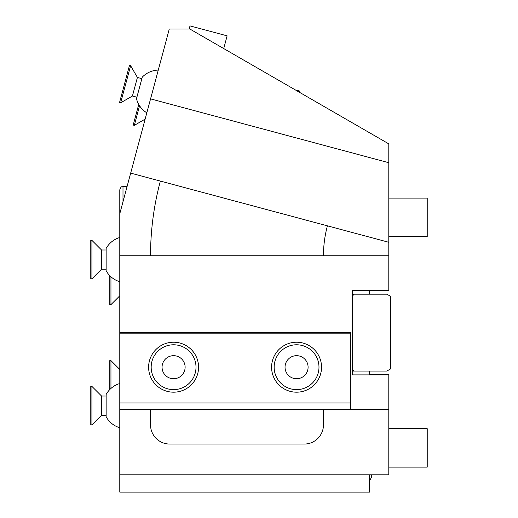 <?xml version="1.0" encoding="UTF-8"?>
<svg xmlns="http://www.w3.org/2000/svg" width="518" height="518" viewBox="0 0 518 518"><rect width="100%" height="100%" fill="white"/><g stroke="black" fill="none" stroke-linecap="round" stroke-linejoin="round"><path stroke-width="0.78" d="M150.563 98.88L169.282 29.021L189.866 29.021L388.798 143.874L388.798 162.717L150.563 98.88L130.672 173.122L160.366 181.08A288.545 288.545 0 0 0 150.537 255.756L119.787 255.756L119.787 213.727L130.672 173.122M119.787 213.727L119.787 189.789C121.432 185.321 122.17 187.179 122.993 186.584L127.059 186.584M119.787 255.756L119.787 492.1L369.58 492.1L369.58 474.805M327.408 225.835A115.618 115.618 0 0 0 323.465 255.756L388.798 255.756L388.798 242.282L160.366 181.08M323.465 255.756L150.537 255.756M369.58 290.812L369.58 294.185L369.58 290.812L388.798 290.812L388.798 290.345L352.285 290.345L352.285 374.89L388.798 374.89L388.798 409.479L119.787 409.479M388.798 255.756L388.798 290.345M388.798 162.717L388.798 242.282M189.174 29.021L190.009 25.9L227.13 35.846L223.718 48.569M299.521 92.333L299.844 91.136L295.37 89.938M388.798 409.479L388.798 474.805L119.787 474.805M150.531 409.479L150.531 424.851A19.218 19.218 0 0 0 169.749 444.062L304.254 444.062A19.218 19.218 0 0 0 323.465 424.851L323.465 409.479M119.787 332.614L350.369 332.614L350.369 409.479M350.369 402.946L119.787 402.946M350.369 333.825L119.787 333.825M296.568 392.184A24.981 24.981 0 0 1 271.587 367.204A24.981 24.981 0 0 1 296.568 342.223A24.981 24.981 0 0 1 321.542 367.204A24.981 24.981 0 0 1 296.568 392.184A24.981 24.981 0 0 0 321.542 367.204A24.981 24.981 0 0 0 296.568 342.223A24.981 24.981 0 0 0 271.587 367.204A24.981 24.981 0 0 0 296.568 392.184A24.981 24.981 0 0 0 321.542 367.204A24.981 24.981 0 0 0 296.568 342.223A24.981 24.981 0 0 0 271.587 367.204A24.981 24.981 0 0 0 296.568 392.184M173.588 392.184A24.981 24.981 0 0 1 148.614 367.204A24.981 24.981 0 0 1 173.588 342.223A24.981 24.981 0 0 1 198.569 367.204A24.981 24.981 0 0 1 173.588 392.184A24.981 24.981 0 0 0 198.569 367.204A24.981 24.981 0 0 0 173.588 342.223A24.981 24.981 0 0 0 148.614 367.204A24.981 24.981 0 0 0 173.588 392.184A24.981 24.981 0 0 0 198.569 367.204A24.981 24.981 0 0 0 173.588 342.223A24.981 24.981 0 0 0 148.614 367.204A24.981 24.981 0 0 0 173.588 392.184M352.285 294.185L386.875 294.185L390.714 296.406L390.714 368.829L386.875 371.05L354.208 371.05L352.285 369.127M352.285 371.05L354.208 371.05M369.58 374.423L369.58 371.05L369.58 374.423L388.798 374.423L388.798 374.89M354.208 294.185L352.285 296.108M388.798 428.69L427.227 428.69L427.227 467.119L388.798 467.119M388.798 198.116L427.227 198.116L427.227 236.545L388.798 236.545M296.568 378.736A11.532 11.532 0 0 0 308.093 367.204A11.532 11.532 0 0 0 296.568 355.678A11.532 11.532 0 0 0 285.036 367.204A11.532 11.532 0 0 0 296.568 378.736M173.588 378.736A11.532 11.532 0 0 0 185.12 367.204A11.532 11.532 0 0 0 173.588 355.678A11.532 11.532 0 0 0 162.063 367.204A11.532 11.532 0 0 0 173.588 378.736M119.787 427.745A23.057 23.057 0 0 1 106.145 416.796L106.145 394.47A23.057 23.057 0 0 1 119.787 383.521M106.145 396.024L101.534 396.024L101.534 415.242L106.145 415.242M101.534 415.242L91.926 424.851L91.926 386.422L101.534 396.024M91.926 386.422L90.773 386.422L90.773 424.851L91.926 424.851M119.787 281.714A23.057 23.057 0 0 1 106.145 270.765L106.145 248.439A23.057 23.057 0 0 1 119.787 237.49M106.145 249.993L101.534 249.993L101.534 269.211L106.145 269.211M101.534 269.211L91.926 278.813L91.926 240.384L101.534 249.993M91.926 240.384L90.773 240.384L90.773 278.813L91.926 278.813M119.787 369.444L110.949 360.606L110.949 388.448M109.797 389.555L109.797 360.606L110.949 360.606M110.949 276.787L110.949 304.629L119.787 295.791M110.949 304.629L109.797 304.629L109.797 275.68M146.827 112.814A23.057 23.057 0 0 1 136.487 98.705L142.262 77.143A23.057 23.057 0 0 1 158.275 70.098M141.861 78.645L137.406 77.447L132.433 96.011L136.888 97.203M132.433 96.011L120.668 102.804L130.614 65.682L137.406 77.447M130.614 65.682L129.5 65.385L119.554 102.506L120.668 102.804M139.562 105.769L134.317 125.362L145.144 119.108M134.317 125.362L133.204 125.058L138.74 104.403M122.993 201.774L122.993 186.584M296.568 389.62A22.416 22.416 0 0 0 318.984 367.204A22.416 22.416 0 0 0 296.568 344.787A22.416 22.416 0 0 0 274.145 367.204A22.416 22.416 0 0 0 296.568 389.62M173.588 389.62A22.416 22.416 0 0 0 196.005 367.204A22.416 22.416 0 0 0 173.588 344.787A22.416 22.416 0 0 0 151.172 367.204A22.416 22.416 0 0 0 173.588 389.62M369.58 480.587L371.425 477.557L371.425 474.805"/></g></svg>

